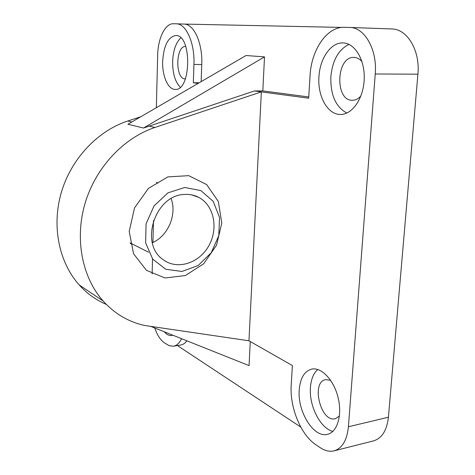 <?xml version="1.0" encoding="UTF-8"?>
<svg xmlns="http://www.w3.org/2000/svg" width="475" height="475" viewBox="0 0 475 475"><rect width="100%" height="100%" fill="white"/><g stroke="black" fill="none" stroke-linecap="round" stroke-linejoin="round"><path stroke-width="0.71" d="M156.34 107.706L157.67 55.147C157.926 38.416 165.163 23.317 173.399 23.75L176.332 23.809C186.135 23.56 194.893 43.1 193.942 64.452L201.768 64.529C202.76 43.284 193.931 23.833 184.027 24.077L183.908 24.077M183.967 24.077L341.881 27.413M254.434 90.957L143.48 128.036L127.941 124.236L246.026 55.522L264.516 56.887L262.812 90.897L254.434 90.957L308.673 98.218L310.032 75.881C311.244 50.101 326.717 26.63 344.268 27.324L349.624 27.437C364.616 27.283 377.447 49.685 375.238 73.987L348.412 426.758C346.999 440.331 342.214 448.358 334.038 450.852C329.579 451.891 324.977 450.834 320.245 447.682L315.851 444.725C300.681 434.815 289.602 407.051 291.211 384.988L292.392 365.554L248.965 340.795L144.762 325.488C128.654 321.985 114.778 313.827 103.128 301.002C82.199 277.495 74.516 239.198 85.031 203.442C95.588 167.705 123.482 137.922 154.903 127.466L261.345 91.883L248.965 340.795M152.137 273.95L152.523 258.845M152.932 242.511L153.49 220.578M181.598 338.699C179.408 343.134 176.688 345.634 173.452 346.204L169.189 345.705L164.237 342.724C160.402 339.999 157.231 335.083 154.725 327.976M198.093 83.41L193.319 82.775L193.942 64.452M162.658 61.37C163.727 45.594 168.097 36.979 175.768 35.512C192.108 34.491 191.33 91.081 175.233 89.401C168.102 89.71 162.118 76.03 162.658 61.37M172.769 335.178L171.594 335.504C169.124 335.825 166.678 334.59 164.261 331.782M300.788 427.09L177.401 345.557M334.038 450.852L373.421 440.925C381.888 438.366 386.887 430.475 388.413 417.24L417.911 74.177C420.31 50.599 407.218 28.856 391.75 28.963L349.624 27.437M318.945 76.76C319.847 58.556 330.82 42.334 342.938 42.916C354.766 42.988 364.948 59.672 364.218 78.927C363.648 98.177 352.503 114.404 340.848 114.451C327.857 115.098 317.425 96.455 318.945 76.76M299.232 389.821C300.248 378.017 304.422 371.106 311.766 369.093C321.385 367.021 333.771 379.881 338.058 397.438C342.475 414.96 337.375 432.179 327.566 434.31C313.69 438.324 297.255 411.392 299.232 389.821M156.334 182.287L157.961 183.053M171.148 198.633C177.122 214.67 168.055 235.974 152.338 242.79M133.303 244.512L130.269 243.449M184.484 194.459C189.567 194.132 194.293 195.094 198.651 197.339C214.189 205.301 218.726 228.873 208.602 246.163C198.764 263.631 176.658 270.376 162.735 259.344C139.276 243.283 155.432 194.78 184.484 194.459M129.194 231.42L134.514 207.931L148.438 188.379L167.907 176.89L188.729 175.661L206.661 184.573L218.34 201.519L221.789 223.06L216.564 245.153L203.668 263.791L185.393 275.53L165.027 277.988L146.478 270.352L133.564 253.775L129.194 231.42M184.71 187.477L200.848 190.594L213.204 201.341L219.533 217.425L218.779 235.713L211.173 252.801L198.117 265.537L181.978 271.462L165.781 269.272L152.736 259.136L145.623 242.885L146.074 223.784L154.09 205.841L167.96 192.856L184.71 187.477M140.754 116.779L127.763 121.018C97.696 130.785 71.214 158.763 61.322 192.458C51.472 226.171 59.001 262.443 79.188 284.929C87.014 293.58 96.075 300.087 106.37 304.445M264.516 56.887L143.48 128.036M308.75 96.953L262.812 90.897M201.157 81.629L201.768 64.529M250.266 341.531L249.06 365.613L150.658 326.355M193.319 82.775L199.209 82.763M186.936 340.83C185.09 343.235 183.006 344.636 180.69 345.022L173.452 346.204M180.797 37.863C175.881 42.661 173.161 50.534 172.645 61.483C172.579 73.358 175.121 81.932 180.268 87.204M185.796 46.485L185.583 46.473C175.447 45.659 175.127 79.539 185.203 78.832L185.416 78.826M317.763 369.503C313.482 373.303 311.036 379.311 310.418 387.517C308.887 405.531 320.18 428.325 332.85 431.401M330.612 380.309L325.707 379.632C310.739 381.752 320.595 422.792 335.291 418.718L339.423 416.053M348.947 44.371C338.473 49.649 332.447 60.456 330.849 76.784C330.422 94.994 335.76 107.083 346.869 113.038M361.992 61.679C359.634 58.912 356.963 57.487 353.97 57.404C335.938 56.394 334.709 101.418 352.634 100.267C355.603 100.195 358.352 98.794 360.869 96.063M375.238 73.987L417.911 74.177M388.413 417.24L348.412 426.758M154.903 127.466L148.912 126.041M131.818 121.98L127.763 121.018M198.651 197.339L191.722 194.904M148.58 252.213L130.168 242.933M103.128 301.002L79.188 284.929M184.027 24.077L176.332 23.809"/></g></svg>
